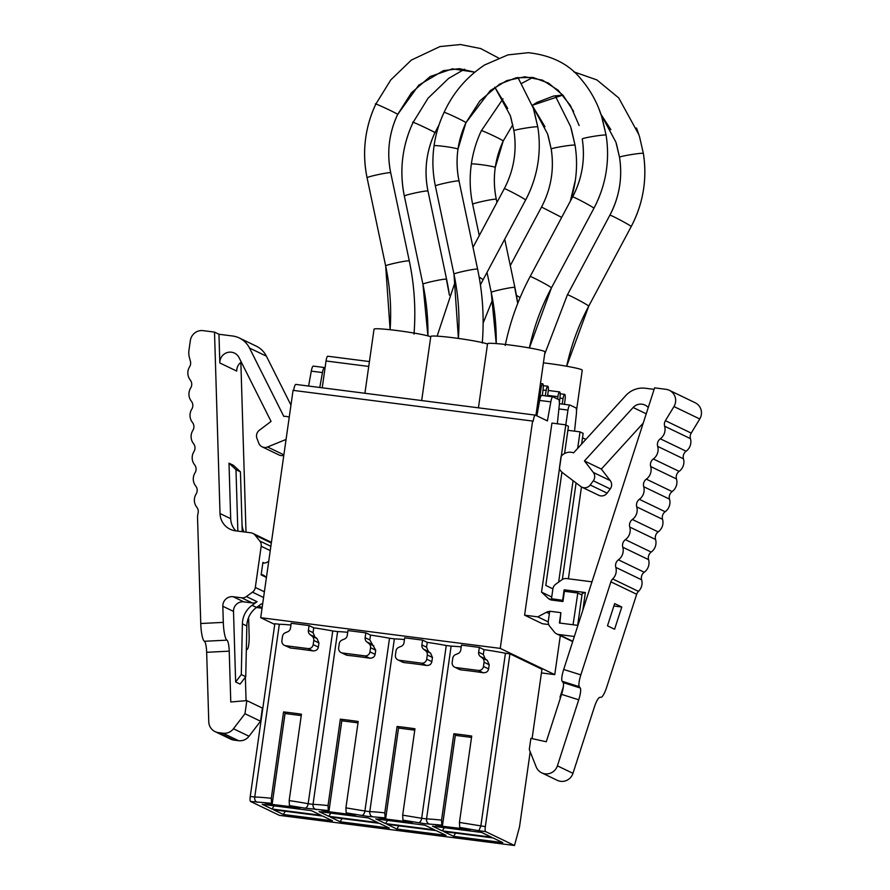<?xml version="1.0" encoding="UTF-8"?>
<svg xmlns="http://www.w3.org/2000/svg" width="890" height="890" viewBox="0 0 890 890"><rect width="100%" height="100%" fill="white"/><g stroke="black" fill="none" stroke-linecap="round" stroke-linejoin="round"><path stroke-width="1.33" d="M576.509 410.535L582.249 370.184A28.992 1.925 -171.9 0 0 547.94 363.409A28.992 1.925 -171.9 0 0 543.412 362.853M430.749 336.787A28.992 1.925 -171.9 0 0 397.14 330.557A28.992 1.925 -171.9 0 0 374.045 329.166L364.911 393.269M487.509 344.063A28.992 1.925 -171.9 0 0 453.9 337.833A28.992 1.925 -171.9 0 0 430.793 336.442L421.671 400.556M535.936 415.374L544.969 351.895A28.992 1.925 -171.9 0 0 510.66 345.109A28.992 1.925 -171.9 0 0 487.553 343.718L478.431 407.831M289.228 417.265A11.503 11.236 -64.3 0 0 283.788 416.375L249.5 348.034A23.018 22.473 115.7 0 0 239.321 337.989L256.22 346.121A23.018 22.473 -64.3 0 1 266.399 356.167L249.5 348.034M564.427 404.349L565.028 400.099A5.295 1.079 97.3 0 0 564.75 394.381A5.295 1.079 97.3 0 0 564.683 394.359A5.295 1.079 97.3 0 0 563.07 398.553L562.157 404.06M559.387 402.514L560.033 397.096A5.295 1.079 97.3 0 0 559.677 391.945A5.295 1.079 97.3 0 0 559.61 391.923A5.295 1.079 97.3 0 0 557.908 396.673L547.639 395.36M547.528 396.139L548.129 391.967A5.295 1.079 97.3 0 0 547.851 386.249A5.295 1.079 97.3 0 0 547.773 386.227A5.295 1.079 97.3 0 0 546.171 390.421L545.27 395.85M542.344 395.472L543.123 388.952A5.295 1.079 97.3 0 0 542.778 383.801A5.295 1.079 97.3 0 0 542.7 383.779A5.295 1.079 97.3 0 0 541.009 388.541L539.774 388.385M461.22 646.863A36.824 2.436 -171.9 0 0 451.13 646.14L426.544 818.911A36.824 2.436 8.1 0 1 441.551 820.135L453.844 733.749A36.824 2.436 8.1 0 1 462.555 734.784A36.824 2.436 8.1 0 1 471.722 736.041L459.429 822.427L459.707 827.411L470.499 829.647L439.882 825.953L435.922 824.796M532.075 738.633L541.954 669.258L509.926 653.839L505.431 653.26A36.824 2.436 -171.9 0 0 484.015 649.656L483.326 654.484L485.15 658.789L487.331 660.424L489.222 664.752L488.621 668.935C488.02 671.594 486.196 672.862 483.148 672.74A36.824 2.436 -171.9 0 0 471.622 671.127A36.824 2.436 -171.9 0 0 460.798 669.87L459.24 669.369M290.941 625.025A36.824 2.436 -171.9 0 0 279.338 624.268L274.854 623.701L250.257 796.461A4.606 0.934 97.3 0 0 250.502 801.445L271.561 803.292L271.283 798.297L283.576 711.911A36.824 2.436 8.1 0 1 301.454 714.203L289.161 800.588A36.824 2.436 -171.9 0 1 308.163 803.737L332.749 630.966L337.61 631.589L313.024 804.36L308.163 803.737A4.606 2.614 100.7 0 1 304.881 808.153L328.31 810.568L321.679 810.334L326.363 811.402L354.298 814.984L356.311 814.773L346.188 812.859L367.804 816.397L385.07 817.843L378.439 817.61L383.123 818.678L411.047 822.26L413.071 822.048L402.947 820.135L424.552 823.673L441.829 825.119L435.855 825.208M429.748 824.173A4.606 3.905 92 0 1 426.544 818.911L421.671 818.288L446.268 645.517L451.13 646.14M646.229 413.794L633.135 407.498L584.452 460.931L593.307 472.434A6.909 6.742 115.7 0 1 593.319 480.8L590.203 484.994A6.909 6.742 115.7 0 1 581.826 487.142L598.736 495.285A6.909 6.742 -64.3 0 0 607.114 493.138L610.229 488.944A6.909 6.742 -64.3 0 0 610.217 480.578L601.351 469.075L643.225 423.117M581.826 487.142A6.909 6.742 115.7 0 1 580.714 486.463L562.78 472.89A11.503 11.236 -64.3 0 1 559.354 468.574L561.089 456.336A11.503 11.236 -64.3 0 1 573.594 452.854L625.759 395.605A23.018 22.473 -64.3 0 1 645.439 388.251L654.117 389.364M241.29 362.097A10.357 10.113 -64.3 0 0 236.74 371.097L219.83 362.964A10.357 10.113 115.7 0 1 239.065 357.647L271.061 421.426L259.302 430.293A6.909 6.742 -64.3 0 0 256.954 438.358L258.779 443.176A6.909 6.742 -64.3 0 0 267.534 446.98L286.068 439.449M316.228 809.611A4.606 3.905 92 0 1 313.024 804.36A36.824 2.436 8.1 0 1 328.032 805.572L340.336 719.187A36.824 2.436 8.1 0 1 358.203 721.479L345.91 807.864L364.911 811.013L389.509 638.241L394.37 638.864L369.784 811.635L364.911 811.013A4.606 2.614 100.7 0 1 361.64 815.44M686.112 451.219A6.909 6.742 -64.3 0 0 683.464 458.806L657.665 446.38A6.909 6.742 115.7 0 1 660.313 438.792L686.112 451.219A11.503 11.236 -64.3 0 0 690.44 438.637L664.641 426.221A6.909 6.742 115.7 0 1 665.397 420.681L673.964 406.552A11.503 11.236 -64.3 0 0 665.987 389.319L654.606 387.862L563.693 669.469A11.503 2.448 107.5 0 0 562.146 681.273L579.301 686.691L580.269 687.992A11.503 2.448 -72.5 0 1 578.723 699.796L557.396 765.845A11.503 11.236 115.7 0 1 541.687 772.82L557.262 780.319A11.503 11.236 -64.3 0 0 572.971 773.332L594.286 707.294A11.503 2.448 -72.5 0 1 599.749 697.371L601.195 697.226A11.503 2.448 -72.5 0 0 606.657 687.303L636.684 594.264L610.885 581.849A6.909 6.742 115.7 0 1 612.687 578.956L638.486 591.372A11.503 11.236 -64.3 0 0 641.612 579.802L615.813 567.386A11.503 11.236 115.7 0 1 612.687 578.956M541.687 772.82A11.503 11.236 115.7 0 1 536.192 766.902L529.294 749.502L530.885 738.366L546.271 741.759L561.568 694.378A11.503 2.448 -72.5 0 0 563.114 682.574L580.269 687.992M295.925 384.447A6.909 1.413 97.3 0 0 295.836 384.413A6.909 1.413 97.3 0 0 293.655 390.421M313.402 366.135A6.909 1.413 97.3 0 0 313.302 366.101A6.909 1.413 97.3 0 0 311.278 371.13L308.596 386.049M260.703 617.682L500.247 648.387L532.598 421.059L293.055 390.354L260.703 617.682L274.743 624.435M262.828 563.036L262.917 563.047A6.909 6.742 115.7 0 0 266.933 562.313L268.724 561.368M264.853 576.208L261.204 574.451A6.909 6.742 115.7 0 1 264.764 576.13L266.399 577.654M582.505 437.791L585.854 439.404M295.836 384.413L535.38 415.129A6.909 1.413 97.3 0 1 535.469 415.163L547.394 420.903L550.821 401.846L539.652 400.422L536.881 415.83M319.777 387.484L322.458 372.565A6.909 1.413 -82.7 0 1 324.483 367.537A6.909 1.413 -82.7 0 1 324.572 367.559L325.072 367.804M541.432 672.918L554.759 674.631L560.311 635.649M568.399 578.789L581.47 486.964M500.247 648.387L554.759 674.631M309.075 625.57L291.197 623.278L290.507 628.106A4.606 4.495 115.7 0 1 287.693 631.767L285.312 632.768A4.606 4.495 -64.3 0 0 282.497 636.428L281.896 640.611A4.606 4.495 -64.3 0 0 285.723 645.728L308.074 648.587A4.606 4.495 -64.3 0 0 313.18 644.616L313.781 640.433A4.606 4.495 -64.3 0 0 312.09 636.194L310.076 634.637A4.606 4.495 115.7 0 1 308.385 630.398L309.075 625.57L313.747 627.817L313.058 632.656L314.882 636.951L310.076 634.637M332.749 630.966A36.824 2.436 -171.9 0 0 313.747 627.817M347.701 632.301A36.824 2.436 -171.9 0 0 337.61 631.589M365.823 632.846L347.957 630.554L347.267 635.382A4.606 4.495 115.7 0 1 344.452 639.042L342.072 640.044A4.606 4.495 -64.3 0 0 339.257 643.704L338.656 647.887A4.606 4.495 -64.3 0 0 342.483 653.004L364.822 655.863A4.606 4.495 -64.3 0 0 369.94 651.892L370.54 647.709A4.606 4.495 -64.3 0 0 368.849 643.481L366.825 641.913A4.606 4.495 115.7 0 1 365.145 637.674L365.823 632.846L370.507 635.093L369.817 639.932L375.702 650.201L375.113 654.384C374.512 657.043 372.676 658.3 369.628 658.177A36.824 2.436 -171.9 0 0 347.289 655.318L345.721 654.817M389.509 638.241A36.824 2.436 -171.9 0 0 370.507 635.093M404.461 639.576A36.824 2.436 -171.9 0 0 394.37 638.864M422.583 640.121L404.705 637.83L404.027 642.669A4.606 4.495 115.7 0 1 401.212 646.329L398.82 647.319A4.606 4.495 -64.3 0 0 396.017 650.979L395.416 655.162A4.606 4.495 -64.3 0 0 399.243 660.28L421.582 663.15A4.606 4.495 -64.3 0 0 426.699 659.167L427.3 654.995A4.606 4.495 -64.3 0 0 425.609 650.757L423.584 649.188A4.606 4.495 115.7 0 1 421.893 644.961L422.583 640.121L427.256 642.38L426.577 647.208L428.39 651.502L430.571 653.149L432.462 657.476L431.861 661.659C431.261 664.318 429.436 665.587 426.388 665.453A36.824 2.436 -171.9 0 0 404.049 662.594L402.48 662.093M446.268 645.517A36.824 2.436 -171.9 0 0 427.256 642.38M479.343 647.408L461.465 645.116L460.775 649.945A4.606 4.495 115.7 0 1 457.961 653.605L455.58 654.595A4.606 4.495 -64.3 0 0 452.765 658.255L452.176 662.438A4.606 4.495 -64.3 0 0 455.992 667.556L478.342 670.426A4.606 4.495 -64.3 0 0 483.459 666.454L484.049 662.271A4.606 4.495 -64.3 0 0 482.358 658.033L480.344 656.475A4.606 4.495 115.7 0 1 478.653 652.236L479.343 647.408L484.015 649.656M535.38 415.129A6.909 1.413 97.3 0 0 533.166 421.337L532.598 421.059M548.718 624.546L542.388 623.734L524.599 615.168L551.933 423.084L565.339 424.797L568.454 426.299L564.583 453.511M557.329 423.774L559.22 405.896A6.909 1.413 97.3 0 0 558.709 399.621L552.946 396.851A6.909 1.413 97.3 0 0 552.846 396.818A6.909 1.413 97.3 0 0 550.821 401.846M574.54 431.161L576.353 414.139A6.909 1.413 97.3 0 0 575.841 407.865L570.067 405.095A6.909 1.413 97.3 0 0 569.978 405.061A6.909 1.413 97.3 0 0 567.953 410.09L541.532 592.117L548.251 598.38L551.789 600.082M557.574 399.076L557.908 396.673M538.038 409.367L541.009 388.541M327.809 356.245A5.295 1.079 97.3 0 0 327.743 356.223A5.295 1.079 97.3 0 0 326.04 360.973L322.224 387.795M541.765 395.416A6.909 1.413 97.3 0 0 541.676 395.382A6.909 1.413 97.3 0 0 539.652 400.422M250.502 801.445L279.416 815.362L514.498 845.5L519.515 826.888L530.206 751.794M509.926 653.839L485.339 826.61A4.606 0.934 97.3 0 0 485.573 831.583L514.498 845.5M567.887 430.304L580.024 431.861L577.666 448.393M581.615 444.054L583.139 433.363L580.024 431.861M558.642 582.105L573.071 480.678M561.924 472.167L545.804 585.431L552.89 588.835M524.599 615.168L537.783 616.859L546.482 612.253A6.909 6.742 115.7 0 1 549.675 611.452M577.922 625.381L559.409 623.011L560.878 612.665L559.877 623.067M591.995 581.815L566.641 578.567A6.909 6.742 -64.3 0 0 561.801 579.813L555.727 584.207A6.909 6.742 -64.3 0 0 552.879 588.924L551.489 598.725L563.103 600.372L564.405 591.283L577.81 593.007L573.06 624.758M563.103 600.372L562.947 601.518L551.911 600.094A6.909 6.742 115.7 0 1 548.251 598.38M537.783 616.859L548.24 621.899M562.346 579.457L576.075 482.959M272.029 809.043L321.19 815.34L311.4 810.634L262.238 804.326L272.029 809.043L274.031 805.839M453.6 836.311L502.761 842.607L492.971 837.902L443.81 831.594L453.6 836.311L455.602 833.107M442.297 830.871L491.458 837.178L481.668 832.462L432.507 826.165L442.297 830.871L444.299 827.678M396.84 829.035L446.001 835.332L436.211 830.626L387.05 824.318L396.84 829.035L398.842 825.831M385.537 823.595L434.698 829.892L424.908 825.186L375.758 818.878L385.537 823.595L387.539 820.391M340.08 821.759L389.242 828.056L379.452 823.35L330.29 817.042L340.08 821.759L342.083 818.555M328.788 816.319L377.939 822.616L368.16 817.91L318.998 811.602L328.788 816.319L330.791 813.115M283.32 814.472L332.482 820.78L322.703 816.074L273.541 809.767L283.32 814.472L285.334 811.28M289.161 800.588L289.428 805.584L300.219 807.82L269.603 804.126L269.703 803.436M271.561 803.292L264.92 803.058L269.603 804.126M257.232 802.302C255.252 801.445 254.429 799.687 254.751 797.04L279.338 624.268M308.074 648.587L312.88 650.902C315.961 650.946 317.797 649.678 318.353 647.108L318.943 642.925L317.062 638.586L314.882 636.951M312.88 650.902A36.824 2.436 -171.9 0 0 290.529 648.042L285.723 645.728M284.377 645.328L290.529 648.042M505.431 653.26L480.845 826.031L478.853 830.715L485.573 831.583M541.532 592.117L551.733 597.023M560.878 612.665L549.709 611.23L548.318 621.042A6.909 6.742 -64.3 0 0 549.731 626.304L554.37 632.067A6.909 6.742 -64.3 0 0 558.675 634.492L574.339 636.495M441.551 820.135L441.829 825.119M372.988 816.886A4.606 3.905 92 0 1 369.784 811.635A36.824 2.436 8.1 0 1 384.791 812.859L397.085 726.474A36.824 2.436 8.1 0 1 414.963 728.765L402.669 815.151L402.947 820.135M384.791 812.859L385.07 817.843M345.91 807.864L346.188 812.859M328.032 805.572L328.31 810.568M262.116 446.825L279.026 454.968A6.909 6.742 -64.3 0 0 283.81 455.335M290.952 405.117L266.399 356.167M301.254 715.593L285.056 713.513M285.123 712.723L283.576 711.911M455.391 734.55L453.844 733.749M471.522 737.421L455.324 735.351M264.308 563.07L262.917 562.402L261.148 574.907L265.921 577.21M219.83 362.964L218.962 334.251L232.568 335.997A23.018 22.473 115.7 0 1 239.321 337.989M551.489 598.725L555.215 600.516M270.86 546.315L259.758 540.975A6.909 6.742 115.7 0 1 261.182 546.238L255.319 587.444A6.909 6.742 115.7 0 1 252.482 592.162L263.574 597.502M204.4 641.278L226.972 640.155A10.124 1.913 -92.9 0 1 229.231 651.157L206.658 652.292A10.124 1.913 -92.9 0 0 204.4 641.278A16.343 3.093 87.1 0 1 200.751 623.512L197.558 518.125A18.412 17.978 115.7 0 1 198.081 513.141A6.909 6.742 115.7 0 0 196.812 507.244A11.503 11.236 115.7 0 1 196.123 493.995A6.909 6.742 115.7 0 0 195.722 486.04A11.503 11.236 115.7 0 1 195.043 472.79A6.909 6.742 115.7 0 0 194.632 464.847A11.503 11.236 115.7 0 1 193.953 451.586A6.909 6.742 115.7 0 0 193.542 443.643A11.503 11.236 115.7 0 1 192.863 430.393A6.909 6.742 115.7 0 0 192.451 422.439A11.503 11.236 115.7 0 1 191.773 409.189A6.909 6.742 115.7 0 0 191.372 401.234A11.503 11.236 115.7 0 1 190.683 387.984A6.909 6.742 115.7 0 0 190.282 380.041A11.503 11.236 115.7 0 1 189.603 366.791A6.909 6.742 115.7 0 0 190.416 361.262L189.436 357.658A18.412 17.978 115.7 0 1 188.969 350.182L190.338 340.581A11.503 11.236 -64.3 0 1 203.131 330.646L214.512 332.103L218.962 334.251M633.135 407.498A10.357 10.113 115.7 0 1 648.243 407.553M259.758 540.975L255.13 535.202A6.909 6.742 115.7 0 0 252.838 533.377L271.428 542.333M214.512 332.103L220.019 513.53A18.412 17.978 115.7 0 0 235.483 530.818L250.813 532.787A6.909 6.742 115.7 0 1 252.838 533.377M235.65 681.962L241.301 674.576L245.74 676.712L240.089 684.098L235.65 681.962L233.503 611.408L222.823 606.268L223.312 622.377A16.343 3.093 -92.9 0 0 226.972 640.155M222.823 606.268A9.2 8.989 115.7 0 1 233.147 596.723L241.557 597.802L252.237 602.942A6.909 6.742 -64.3 0 0 257.077 601.696L246.397 596.556A6.909 6.742 115.7 0 1 241.557 597.802M246.397 596.556L252.482 592.162M584.452 460.931L601.351 469.075M341.871 719.999L340.336 719.187M358.014 722.869L341.816 720.789M241.301 674.576L242.38 623.812A23.018 22.473 115.7 0 1 252.081 605.3L257.077 601.696M245.74 676.712L246.83 625.948A23.018 22.473 -64.3 0 1 256.52 607.447L261.515 603.832L262.606 604.355M206.658 652.292L208.772 721.812A11.503 11.236 115.7 0 0 215.069 731.625L230.632 739.112A11.503 11.236 -64.3 0 0 234.003 740.113L218.439 732.626A11.503 11.236 115.7 0 1 215.069 731.625M246.33 649.489A10.124 1.913 -92.9 0 1 246.452 649.533A16.343 3.093 87.1 0 0 246.775 649.6A16.343 3.093 87.1 0 0 249.122 634.804L248.599 617.515M246.007 532.164L240.856 362.408M220.019 513.53L230.688 518.67L229.008 463.167L233.458 465.303L240.434 471.834L242.247 531.686M229.231 651.157L230.777 701.976L246.841 700.608L244.972 713.724L233.458 728.765A11.503 11.236 115.7 0 1 222.978 733.204L238.542 740.691A11.503 11.236 -64.3 0 0 249.033 736.252L260.536 721.223L262.405 708.095L246.841 700.608M246.074 700.675L245.362 677.212M690.44 438.637A6.909 6.742 115.7 0 1 691.207 433.096L699.763 418.968A11.503 11.236 -64.3 0 0 695.168 402.736L669.358 390.321M398.631 727.275L397.085 726.474M414.773 730.145L398.575 728.076M238.542 740.691L234.003 740.113M218.439 732.626L222.978 733.204M252.237 602.942L243.827 601.863A9.2 8.989 -64.3 0 0 233.503 611.408M256.465 607.481L262.049 608.204M244.027 531.909A18.412 17.978 115.7 0 1 242.036 524.132L242.024 524.121M229.008 463.167L235.984 469.697L240.434 471.834M230.688 518.67A18.412 17.978 -64.3 0 0 235.872 530.863M237.853 531.119L235.984 469.697M562.146 681.273L563.114 682.574M244.972 713.724L260.536 721.223M679.137 471.377A6.909 6.742 -64.3 0 0 676.489 478.965L650.69 466.549A6.909 6.742 115.7 0 1 653.338 458.962L679.137 471.377A11.503 11.236 -64.3 0 0 683.464 458.806M672.128 491.569A6.909 6.742 -64.3 0 0 669.514 499.134L643.715 486.719A6.909 6.742 115.7 0 1 646.329 479.154L672.128 491.569A11.503 11.236 -64.3 0 0 676.489 478.965M665.153 511.739A6.909 6.742 -64.3 0 0 662.538 519.304L636.739 506.888A6.909 6.742 115.7 0 1 639.354 499.323L665.153 511.739A11.503 11.236 -64.3 0 0 669.514 499.134M658.177 531.909A6.909 6.742 -64.3 0 0 655.563 539.474L629.764 527.047A6.909 6.742 115.7 0 1 632.378 519.493L658.177 531.909A11.503 11.236 -64.3 0 0 662.538 519.304M651.202 552.078A6.909 6.742 -64.3 0 0 648.587 559.643L622.789 547.216A6.909 6.742 115.7 0 1 625.403 539.652L651.202 552.078A11.503 11.236 -64.3 0 0 655.563 539.474M615.813 567.386A6.909 6.742 115.7 0 1 618.428 559.821L644.227 572.248A11.503 11.236 -64.3 0 0 648.587 559.643M644.227 572.248A6.909 6.742 -64.3 0 0 641.612 579.802M638.486 591.372A6.909 6.742 -64.3 0 0 636.684 594.264M568.187 591.772L564.138 589.814L562.658 600.16M564.138 589.814L585.364 592.54L582.861 610.095M563.359 686.757L559.999 697.182L560.366 698.105M579.301 686.691A11.503 2.448 -72.5 0 1 580.847 674.887L610.885 581.849M664.641 426.221A11.503 11.236 115.7 0 1 660.313 438.792M622.789 547.216A11.503 11.236 115.7 0 1 618.428 559.821M629.764 527.047A11.503 11.236 115.7 0 1 625.403 539.652M636.739 506.888A11.503 11.236 115.7 0 1 632.378 519.493M643.715 486.719A11.503 11.236 115.7 0 1 639.354 499.323M650.69 466.549A11.503 11.236 115.7 0 1 646.329 479.154M657.665 446.38A11.503 11.236 115.7 0 1 653.338 458.962M607.481 625.815L614.656 603.587L621.776 607.013L614.601 629.241L607.481 625.815M585.364 592.54L582.216 593.396L577.666 625.347M621.776 607.013L613.877 606.001M581.982 595.01L577.81 593.007M555.204 95.753L570.612 126.547L575.073 145.281C576.92 156.84 577.02 168.433 575.385 180.036A116.557 116.234 162.7 0 1 570.312 201.185M551.466 176.687A92.393 92.137 -17.3 0 0 551.221 149.119C550.22 148.141 575.385 144.069 575.073 145.27L571.269 128.672M495.263 167.442C493.75 178.145 494.106 188.769 496.309 199.338L496.108 199.238C494.239 198.57 471.622 203.487 472.668 204.344A116.557 116.234 -17.3 0 1 471.344 164.094A12.082 0.801 8.1 0 1 471.344 164.071A12.082 0.801 8.1 0 1 483.226 164.95A12.082 0.801 8.1 0 1 495.263 167.442L503.184 141.032C503.506 140.253 480.344 129.373 481.345 130.774L502.995 98.823M517.924 77.463L533.332 108.246L537.794 126.981C539.64 138.54 539.74 150.132 538.105 161.746A116.557 116.234 162.7 0 1 525.59 200.05L483.137 279.649A233.28 232.657 -17.3 0 0 480.422 284.889L483.125 279.683M514.186 158.387A92.393 92.137 -17.3 0 0 513.942 130.83L510.326 115.622L494.829 87.175L507.678 108.402M457.983 149.153C456.47 159.844 456.826 170.48 459.029 181.048L458.828 180.937C456.959 180.269 434.342 185.198 435.388 186.043A116.557 116.234 -17.3 0 1 434.064 145.793A12.082 0.801 8.1 0 1 434.064 145.771A12.082 0.801 8.1 0 1 445.946 146.65A12.082 0.801 8.1 0 1 457.983 149.153L465.915 122.731C466.226 121.952 443.075 111.072 444.066 112.474L444.066 112.44C453.11 92.771 466.627 76.952 484.605 64.97L507.901 54.891L528.326 52.699C551.733 55.313 569.444 64.302 581.47 79.655C590.66 90.569 597.379 102.84 601.64 116.457L599.248 109.715M487.019 272.396L491.258 292.487C490.201 291.653 512.829 286.725 514.698 287.392L517.724 303.39A257.444 256.754 -17.3 0 0 514.898 287.503L504.719 239.21M444.066 112.44C439.059 123.054 435.722 134.156 434.064 145.771C432.162 159.277 432.607 172.693 435.388 186.032L453.978 274.198C452.932 273.352 475.549 268.435 477.418 269.103L477.618 269.203C482.747 293.6 484.293 318.22 482.269 343.062M464.547 69.198L448.605 78.398L428.046 98.223L413.038 122.52C402.113 146.116 399.221 170.646 404.36 196.112L422.939 284.277L427.901 335.875A233.269 232.646 162.7 0 0 422.95 284.277C421.893 283.432 444.511 278.514 446.38 279.182L449.417 295.168A257.433 256.743 -17.3 0 0 446.591 279.282L428.001 191.128C423.94 170.969 426.232 151.545 434.876 132.844A92.404 92.148 -17.3 0 0 428.001 191.128L427.801 191.016C425.921 190.349 403.303 195.266 404.36 196.123A116.568 116.245 162.7 0 1 413.027 122.553L413.038 122.553C408.833 119.727 438.447 133.633 434.876 132.81L434.843 132.866M516.411 295.291L520.083 297.616M541.554 207.047L561.668 217.394M588.724 306.16L566.663 366.235A233.269 232.646 -17.3 0 1 588.724 306.16L588.535 305.949C586.822 304.202 566.418 293.5 567.397 294.868L609.861 215.224C619.395 196.968 622.622 177.666 619.529 157.33L619.529 157.341A92.404 92.148 162.7 0 1 609.895 215.202L609.861 215.258C608.882 213.912 629.286 224.603 630.999 226.349L631.188 226.594C643.225 203.543 647.286 179.179 643.381 153.492C643.704 152.29 618.539 156.362 619.529 157.341M414.084 333.071A257.433 256.743 -17.3 0 0 409.311 260.993L390.721 172.838C386.661 152.668 388.952 133.244 397.596 114.554L418.734 85.195L443.342 70.677L459.296 68.663L474.704 72.157L452.398 68.842L430.215 76.518L411.403 92.827L397.596 114.554A92.404 92.148 -17.3 0 0 390.721 172.827L390.521 172.727C388.641 172.059 366.024 176.977 367.08 177.822L385.67 265.977A233.269 232.646 162.7 0 1 390.109 329.723L385.67 265.977C384.614 265.142 407.231 260.214 409.111 260.881L409.311 260.993C414.373 285.134 415.942 309.498 414.017 334.095M479.143 276.99L483.137 279.649M473.013 247.32L504.274 188.713C503.295 187.389 523.687 198.092 525.412 199.838L525.59 200.05M551.444 287.87L529.383 347.934A233.269 232.646 -17.3 0 1 551.444 287.87L551.255 287.648C549.542 285.901 529.138 275.21 530.129 276.567L572.593 196.935C582.127 178.667 585.342 159.366 582.249 139.04A92.404 92.148 162.7 0 1 572.615 196.912L572.593 196.968C571.602 195.611 592.006 206.302 593.719 208.049L593.908 208.305C605.945 185.254 610.017 160.879 606.112 135.202L606.101 135.191C606.424 133.989 581.259 138.061 582.249 139.04L582.238 138.985M322.458 372.565L311.278 371.13M368.738 366.446L326.04 360.973M567.953 410.09L558.898 408.933M308.385 630.398L313.058 632.656M365.145 637.674L369.817 639.932M421.893 644.961L426.577 647.208M478.653 652.236L483.326 654.484M559.91 398.142L563.07 398.553M543 390.009L546.171 390.421M459.707 827.411L478.853 830.715M289.428 805.584L304.881 808.153M271.283 798.297A36.824 2.436 -171.9 0 0 254.751 797.04L250.257 796.461M318.353 647.108L313.18 644.616M312.09 636.194L317.062 638.586M313.781 640.433L318.943 642.925M375.113 654.384L369.94 651.892M364.822 655.863L369.628 658.177M347.289 655.318L342.483 653.004M371.642 644.227L366.825 641.913M368.849 643.481L373.811 645.862M370.54 647.709L375.702 650.201M431.861 661.659L426.699 659.167M421.582 663.15L426.388 665.453M404.049 662.594L399.243 660.28M428.39 651.502L423.584 649.188M425.609 650.757L430.571 653.149M427.3 654.995L432.462 657.476M488.621 668.935L483.459 666.454M478.342 670.426L483.148 672.74M460.798 669.87L455.992 667.556M485.15 658.789L480.344 656.475M482.358 658.033L487.331 660.424M484.049 662.271L489.222 664.752M485.339 826.61L459.429 822.427M283.877 454.846L267.534 446.98M546.482 612.253L549.364 613.633M518.214 302.166A233.28 232.657 -17.3 0 0 517.702 303.19L518.147 302.322M491.258 292.499A233.28 232.657 162.7 0 1 496.22 343.573L491.258 292.487M631.188 226.594L588.691 306.216M453.978 274.198A233.28 232.657 162.7 0 1 458.395 338.434L453.978 274.198M482.302 342.583A257.444 256.754 -17.3 0 0 477.618 269.203L477.63 269.214M593.908 208.305L551.411 287.926M402.669 815.151L421.671 818.288A4.606 2.614 100.7 0 1 418.4 822.716M272.184 803.592L285.123 712.656M442.464 825.431L455.402 734.495M270.248 550.599L261.182 546.238M255.319 587.444L264.386 591.806M607.114 493.138L590.203 484.994M200.751 623.512L223.312 622.377M510.282 265.62L541.554 207.003C551.088 188.747 554.303 169.445 551.21 149.119L551.221 149.119M503.184 141.032L512.785 124.767L503.184 141.032M631.188 226.561A116.568 116.245 -17.3 0 0 643.381 153.492L639.587 136.893L636.528 128.015M498.445 57.939L480.678 48.55L460.464 44.533L439.949 46.569L411.336 60.097L390.777 79.922L375.758 104.219C364.833 127.815 361.941 152.357 367.08 177.822A116.568 116.245 162.7 0 1 375.758 104.252L375.758 104.252C371.564 101.427 401.168 115.333 397.596 114.521L397.574 114.576M525.59 200.083C531.998 188.035 536.169 175.263 538.105 161.769C539.752 150.154 539.64 138.562 537.794 126.981C538.105 125.779 512.94 129.84 513.942 130.83L510.849 117.335M579.168 125.546L570.379 105.432L558.13 90.201L542.488 80.156L524.8 76.785L506.755 80.612L490.279 90.591L465.882 122.798M593.908 208.271A116.568 116.245 -17.3 0 0 606.101 135.191L601.64 116.457M328.944 810.868L341.882 719.943M271.339 543L255.13 535.202M256.52 607.447L252.081 605.3M610.229 488.944L593.319 480.8M593.307 472.434L610.217 480.578M673.964 406.552L699.763 418.968M572.793 641.278L558.675 634.492M548.129 135.636L551.21 149.119L547.595 133.923L532.609 106.055L544.958 126.703M439.037 124.889L434.876 132.81L439.004 124.978M562.892 95.108L553.491 96.064L536.937 102.406L532.342 105.309L562.869 95.074M610.896 129.673L600.917 114.276L615.902 142.122L619.518 157.285M643.381 153.503L639.587 136.893M385.704 818.144L398.642 727.219L385.748 818.188M258.556 605.979L262.127 607.692M246.83 625.948L242.38 623.812M233.147 596.723L243.827 601.863M665.397 420.681L691.207 433.096M297.627 807.052L297.538 807.708M467.906 828.89L467.806 829.536M578.723 699.796L561.568 694.378M580.847 674.887L563.693 669.469M439.983 825.264L439.882 825.953M249.033 736.252L233.458 728.765M557.396 765.845L572.971 773.332M354.387 814.339L354.298 814.984M326.363 811.402L326.463 810.712M411.147 821.615L411.047 822.26M383.123 818.678L383.223 817.988M570.345 201.129L575.385 180.069C577.031 168.455 576.92 156.851 575.073 145.281M479.265 235.594L472.668 204.333C469.876 190.994 469.442 177.566 471.344 164.071C473.002 152.457 476.339 141.343 481.345 130.73M324.483 367.537L313.302 366.101M552.846 396.818L541.676 395.382M569.978 405.061L559.376 403.704M560.188 393.781L564.683 394.359M548.296 390.465L559.61 391.923M543.278 385.648L547.773 386.227M540.475 383.501L542.7 383.779M327.743 356.223L369.428 361.562M346.032 654.962L341.137 652.604M402.792 662.238L397.886 659.879M459.551 669.514L454.645 667.155M492.637 299.574L483.125 323.092M455.357 281.273L437.124 336.142M503.184 141.065C494.54 159.766 492.248 179.19 496.309 199.349L496.965 202.419M567.397 294.824L544.624 354.32M573.627 111.384L563.159 95.419L548.607 83.148L532.91 77.441L516.222 77.775L499.657 84.116L479.888 100.882L465.915 122.776C457.26 141.465 454.968 160.89 459.04 181.048L477.618 269.214M530.129 276.534C518.525 298.328 510.215 321.312 505.209 345.476M285.167 712.701L272.229 803.626M455.446 734.528L442.497 825.464M504.274 188.713C513.808 170.446 517.034 151.155 513.942 130.819M572.693 641.601L556.662 633.891M521.851 83.293L532.865 77.43M573.861 71.856L596.89 79.922L618.75 97.945L638.92 134.757M616.447 143.846L619.529 157.33M537.794 126.981L534 110.382M341.927 719.977L328.989 810.912M602.308 118.604L606.101 135.202"/></g></svg>
